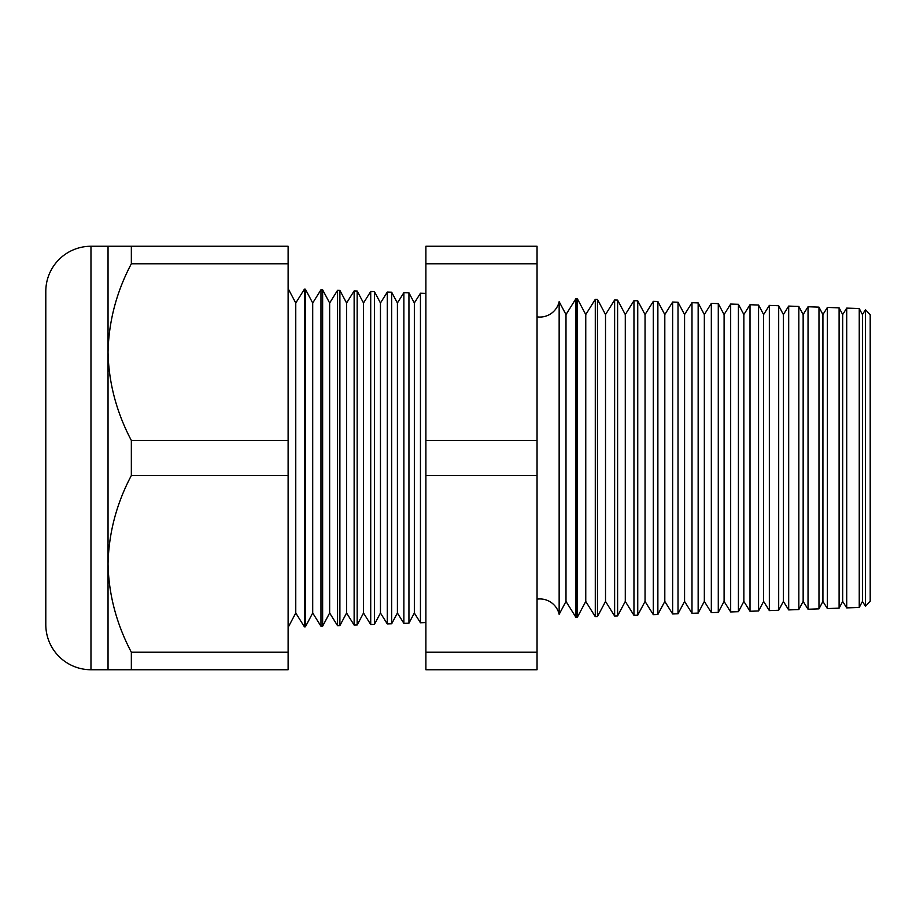<?xml version="1.0" encoding="UTF-8"?>
<svg xmlns="http://www.w3.org/2000/svg" width="916" height="916" viewBox="0 0 916 916"><rect width="100%" height="100%" fill="white"/><g stroke="black" fill="none" stroke-linecap="round" stroke-linejoin="round"><path stroke-width="1.37" d="M865.471 606.289L865.471 309.711L870.2 314.783L870.2 601.217L865.471 606.289L862.448 601.434L862.448 314.566L859.242 308.543L859.242 607.457L846.716 607.892L842.686 601.434L842.686 314.566L839.102 307.845L839.102 608.155L827.377 608.567L822.923 601.434L822.923 314.566L818.973 307.146L818.973 608.854L808.038 609.243L803.149 601.434L803.149 314.566L798.832 306.436L798.832 609.564L788.687 609.919L783.386 601.434L783.386 314.566L778.692 305.738L778.692 610.262L769.348 610.594L763.623 601.434L763.623 314.566L758.562 305.028L758.562 610.972L750.009 611.27L743.861 601.434L743.861 314.566L738.422 304.33L738.422 611.67L730.67 611.945L724.098 601.434L724.098 314.566L718.281 303.62L718.281 612.38L711.331 612.621L704.335 601.434L704.335 314.566L698.152 302.921L698.152 613.079L691.992 613.296L684.573 601.434L684.573 314.566L678.012 302.223L678.012 613.777L672.642 613.972L664.81 601.434L664.81 314.566L657.871 301.513L657.871 614.487L653.303 614.647L645.047 601.434L645.047 314.566L637.742 300.814L637.742 615.186L633.964 615.323L625.284 601.434L625.284 314.566L617.602 300.105L617.602 615.895L614.625 615.999L605.522 601.434L605.522 314.566L597.461 299.406L597.461 616.594L595.285 616.674L585.759 601.434L585.759 314.566L577.32 298.708L577.32 617.292L575.946 617.35L565.996 601.434L565.996 314.566L559.149 301.685L559.149 614.315A19.763 19.763 0 0 0 537.051 599.144M559.149 301.685A19.763 19.763 0 0 1 537.051 316.856M862.448 314.566L865.471 309.711M862.448 601.434L859.242 607.457M846.716 607.892L846.716 308.108L842.686 314.566M842.686 601.434L839.102 608.155M827.377 608.567L827.377 307.433L822.923 314.566M822.923 601.434L818.973 608.854M808.038 609.243L808.038 306.757L803.149 314.566M803.149 601.434L798.832 609.564M788.687 609.919L788.687 306.081L783.386 314.566M783.386 601.434L778.692 610.262M769.348 610.594L769.348 305.406L763.623 314.566M763.623 601.434L758.562 610.972M750.009 611.27L750.009 304.73L743.861 314.566M743.861 601.434L738.422 611.67M730.67 611.945L730.67 304.055L724.098 314.566M724.098 601.434L718.281 612.38M711.331 612.621L711.331 303.379L704.335 314.566M704.335 601.434L698.152 613.079M691.992 613.296L691.992 302.704L684.573 314.566M684.573 601.434L678.012 613.777M672.642 613.972L672.642 302.028L664.81 314.566M664.81 601.434L657.871 614.487M653.303 614.647L653.303 301.353L645.047 314.566M645.047 601.434L637.742 615.186M633.964 615.323L633.964 300.677L625.284 314.566M625.284 601.434L617.602 615.895M614.625 615.999L614.625 300.001L605.522 314.566M605.522 601.434L597.461 616.594M595.285 616.674L595.285 299.326L585.759 314.566M585.759 601.434L577.32 617.292M575.946 617.35L575.946 298.65L565.996 314.566M565.996 601.434L559.149 614.315M414.341 302.99L414.341 613.01L420.455 622.777L420.455 293.223L414.341 302.99L408.937 292.822L408.937 623.178L403.876 623.349L403.876 292.651L397.407 302.99L397.407 613.01L403.876 623.349M414.341 613.01L408.937 623.178M397.407 302.99L391.67 292.215L391.67 623.785L387.296 623.933L387.296 292.067L380.461 302.99L380.461 613.01L387.296 623.933M397.407 613.01L391.67 623.785M380.461 302.99L374.415 291.62L374.415 624.38L370.717 624.517L370.717 291.483L363.526 302.99L363.526 613.01L370.717 624.517M380.461 613.01L374.415 624.38M363.526 302.99L357.16 291.013L357.16 624.987L354.137 625.09L354.137 290.91L346.58 302.99L346.58 613.01L354.137 625.09M363.526 613.01L357.16 624.987M346.58 302.99L339.893 290.406L339.893 625.594L337.557 625.674L337.557 290.326L329.645 302.99L329.645 613.01L337.557 625.674M346.58 613.01L339.893 625.594M329.645 302.99L322.638 289.811L322.638 626.189L320.978 626.246L320.978 289.754L312.711 302.99L312.711 613.01L320.978 626.246M329.645 613.01L322.638 626.189M312.711 302.99L305.371 289.204L305.371 626.796L304.41 626.83L295.765 613.01L288.116 627.403M312.711 613.01L305.371 626.796M305.371 289.204L304.41 289.17L295.765 302.99L295.765 613.01M304.41 289.17L304.41 626.83M295.765 302.99L288.116 288.597M108.042 246.255L131.343 246.255L131.343 263.785C116.527 291.769 108.764 321.218 108.042 352.122L108.042 246.255L90.97 246.255A45.17 45.17 0 0 0 45.8 291.425L45.8 624.575A45.17 45.17 0 0 0 90.97 669.745L108.042 669.745L108.042 563.878C108.672 594.45 116.435 623.888 131.343 652.215L131.343 669.745L108.042 669.745M425.894 293.418L420.455 293.223M425.894 622.582L420.455 622.777M131.343 440.47C116.435 412.143 108.672 382.693 108.042 352.122L108.042 563.878C108.764 532.963 116.527 503.514 131.343 475.53L131.343 440.47L288.116 440.47L288.116 475.53L131.343 475.53M859.242 308.543L846.716 308.108M322.638 289.811L320.978 289.754M339.893 290.406L337.557 290.326M357.16 291.013L354.137 290.91M374.415 291.62L370.717 291.483M391.67 292.215L387.296 292.067M408.937 292.822L403.876 292.651M577.32 298.708L575.946 298.65M597.461 299.406L595.285 299.326M617.602 300.105L614.625 300.001M637.742 300.814L633.964 300.677M657.871 301.513L653.303 301.353M678.012 302.223L672.642 302.028M698.152 302.921L691.992 302.704M718.281 303.62L711.331 303.379M738.422 304.33L730.67 304.055M758.562 305.028L750.009 304.73M778.692 305.738L769.348 305.406M798.832 306.436L788.687 306.081M818.973 307.146L808.038 306.757M839.102 307.845L827.377 307.433M288.116 475.53L288.116 652.215L131.343 652.215M288.116 652.215L288.116 669.745L131.343 669.745M131.343 263.785L288.116 263.785L288.116 246.255L131.343 246.255M288.116 263.785L288.116 440.47M537.051 263.785L537.051 669.745L425.894 669.745L425.894 246.255L537.051 246.255L537.051 263.785L425.894 263.785M537.051 440.47L425.894 440.47M537.051 652.215L425.894 652.215M537.051 475.53L425.894 475.53M90.97 246.255L90.97 669.745"/></g></svg>

